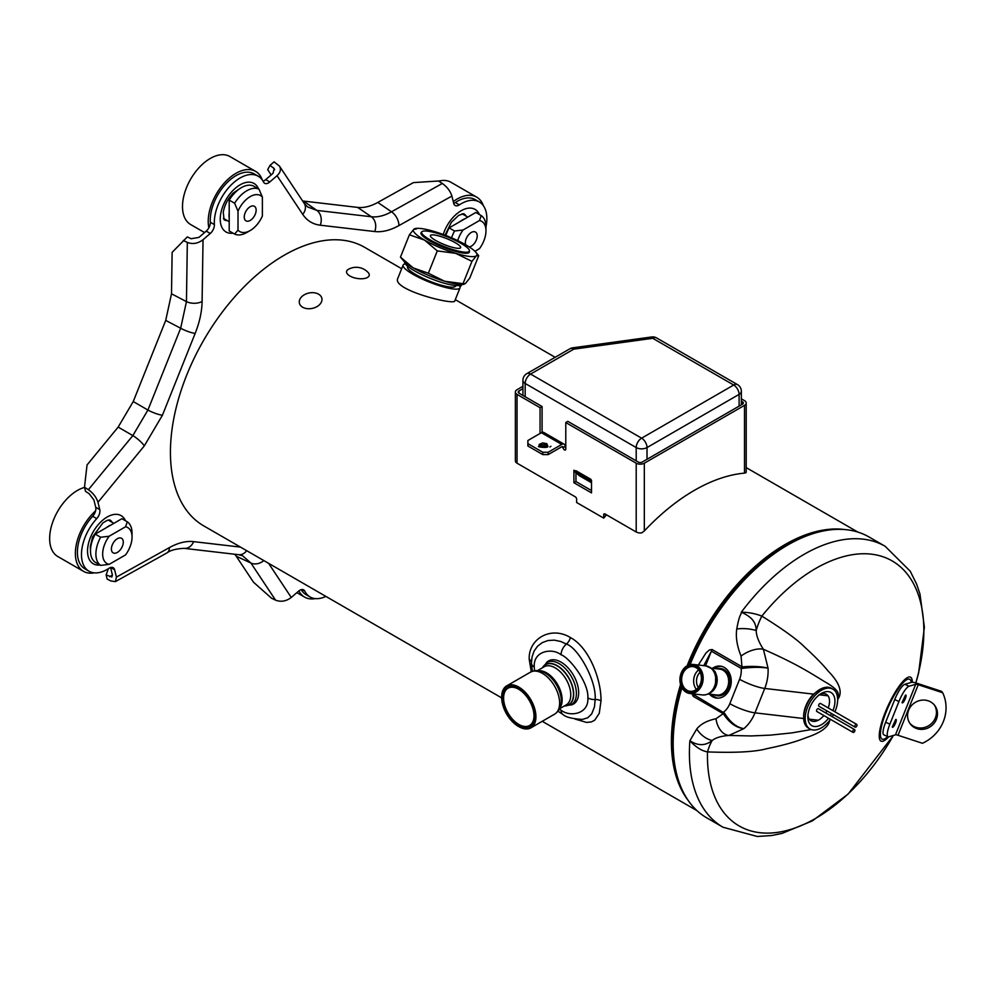 <?xml version="1.0" encoding="UTF-8"?>
<svg xmlns="http://www.w3.org/2000/svg" width="993" height="993" viewBox="0 0 993 993"><rect width="100%" height="100%" fill="white"/><g stroke="black" fill="none" stroke-linecap="round" stroke-linejoin="round"><path stroke-width="1.49" d="M547.95 446.391L546.783 443.685L542.712 442.915L539.261 444.368L538.951 446.403M318.741 305.397A11.494 7.87 168.4 0 1 302.666 307.234A11.494 7.87 168.4 0 1 302.493 296.013A11.494 7.87 168.4 0 1 305.372 294.213A11.494 7.87 168.4 0 1 312.869 292.662A11.494 7.87 168.4 0 1 321.471 297.192A11.494 7.87 168.4 0 1 318.741 305.397M366.032 278.09A11.494 5.114 -170.6 0 1 350.715 276.439A11.494 5.114 -170.6 0 1 348.493 269.252A16.273 16.273 0 0 1 368.155 272.516A11.494 5.114 -170.6 0 1 366.032 278.09M469.255 246.947A8.403 4.853 120 0 0 477.223 235.9A8.403 4.853 120 0 0 475.486 232.052A8.403 4.853 120 0 0 469.006 234.298A8.403 4.853 120 0 0 465.332 242.764A8.403 4.853 120 0 0 465.643 244.762M250.199 220.446A8.403 4.853 120 0 0 255.685 213.036A8.403 4.853 120 0 0 254.394 206.296A8.403 4.853 120 0 0 250.199 206.718A8.403 4.853 120 0 0 244.7 214.128A8.403 4.853 120 0 0 245.991 220.856A8.403 4.853 120 0 0 250.199 220.446M123.293 542.141A8.403 4.853 120 0 0 121.556 538.293A8.403 4.853 120 0 0 115.076 540.54A8.403 4.853 120 0 0 111.402 549.005A8.403 4.853 120 0 0 113.152 552.853A8.403 4.853 120 0 0 119.619 550.594A8.403 4.853 120 0 0 123.293 542.141M315.352 598.605A39.248 22.665 -60 0 1 304.59 597.103A39.248 22.665 -60 0 1 298.918 590.885M325.903 596.408A36.381 21.002 -60 0 1 310.089 596.967L306.03 594.621A36.381 21.002 -60 0 1 301.202 589.668M438.645 181.136A39.248 22.665 -60 0 1 450.971 182.278L476.69 197.123A39.248 22.665 -60 0 1 483.368 205.7M453.255 201.567A39.248 22.665 -60 0 1 476.69 197.123M455.278 202.522L459.337 204.868A36.381 21.002 -60 0 1 479.321 201.964L475.25 199.618A36.381 21.002 -60 0 0 455.278 202.522A7.659 4.419 -60 0 1 453.689 203.292M460.243 221.464A17.526 10.116 -60 0 1 464.712 218.894L449.134 227.881L454.546 231.009L463.073 229.991A20.779 11.99 120 0 0 457.723 240.616M463.073 229.991L479.482 220.52A20.779 11.99 120 0 1 485.974 230.848A20.779 11.99 120 0 1 479.482 248.66L474.927 251.291M451.579 237.823A25.557 14.758 -60 0 1 454.546 231.009M445.894 235.515A25.557 14.758 -60 0 1 449.134 227.881M479.482 220.52L481.245 215.593A25.557 14.758 -60 0 1 485.974 226.938L485.974 230.848M481.245 215.593L475.833 212.465L464.712 218.894M204.558 232.561L190.619 224.517A39.248 22.665 -60 0 1 184.611 193.064A39.248 22.665 -60 0 1 210.255 158.47A39.248 22.665 -60 0 1 229.879 156.522L255.598 171.379A39.248 22.665 -60 0 1 262.276 179.944M210.317 222.258L214.376 224.592A36.381 21.002 -60 0 1 229.371 186.845A36.381 21.002 -60 0 1 258.23 176.208L254.171 173.862A36.381 21.002 -60 0 0 225.312 184.499A36.381 21.002 -60 0 0 210.317 222.258A7.659 4.419 -60 0 1 208.853 227.819A39.248 22.665 -60 0 1 235.974 173.316A39.248 22.665 -60 0 1 255.598 171.379M229.209 218.112A17.526 10.116 -60 0 1 229.209 212.949L229.209 230.947L234.621 234.075L238.01 230.091A20.779 11.99 120 0 0 250.199 230.537A20.779 11.99 120 0 0 262.375 216.015L262.375 197.073A20.779 11.99 120 0 0 238.01 211.137L238.01 230.091M238.01 211.137L234.621 203.242A25.557 14.758 -60 0 1 258.999 189.179L262.375 197.073M258.999 189.179L253.575 186.051A25.557 14.758 -60 0 0 229.209 200.114L229.209 212.949M250.199 230.537L246.81 232.499A25.557 14.758 -60 0 1 234.621 234.075M234.621 203.242L229.209 200.114M94.261 572.849A39.248 22.665 -60 0 1 83.511 571.36L57.78 556.502A39.248 22.665 -60 0 1 49.65 538.529A39.248 22.665 -60 0 1 84.542 487.414M83.511 571.36A39.248 22.665 -60 0 1 75.381 553.386A39.248 22.665 -60 0 1 95.589 510.874A7.659 4.419 -60 0 1 92.659 516.273L96.731 518.619A36.381 21.002 -60 0 0 89.01 571.211L84.939 568.865A36.381 21.002 -60 0 1 92.659 516.273M100.616 537.25L109.143 536.232A20.779 11.99 120 0 0 109.143 564.372L100.616 565.389A25.557 14.758 -60 0 1 100.616 537.25L95.204 534.122L106.313 527.705A17.526 10.116 -60 0 1 110.782 525.123L121.903 518.706L127.315 521.834A25.557 14.758 -60 0 1 132.044 533.179L132.044 537.089A20.779 11.99 120 0 0 125.552 526.762L127.315 521.834M106.313 527.705L110.782 525.123M109.143 536.232L125.552 526.762M109.143 564.372L125.552 554.901A20.779 11.99 120 0 0 132.044 537.089M100.616 565.389L95.204 562.261A25.557 14.758 -60 0 1 95.204 534.122M575.22 470.98L573.917 470.223L573.917 482.735L591.518 492.9L591.518 480.389L590.835 479.309L575.952 470.707L574.326 471.315L579.329 475.697L591.518 482.735M605.06 514.002L603.707 514.784A1.912 1.105 60 0 1 604.104 513.915A1.912 1.105 60 0 1 605.06 514.002L636.203 531.987L636.203 463.197L565.787 422.546L567.822 421.367L638.313 462.068A2.756 1.589 0 0 0 642.21 462.068L742.565 404.126A2.756 1.589 0 0 0 743.372 402.997A2.756 1.589 0 0 0 742.565 401.867L741.349 401.172M526.762 373.691A7.659 4.419 -120 0 1 530.585 374.076L641.615 438.174L733.69 385.023L652.761 338.303L573.731 349.164L530.585 374.076A7.659 4.419 120 0 0 525.173 383.459L636.203 447.558A7.659 4.419 0 0 0 647.026 447.558L739.102 394.395A7.659 4.419 0 0 0 741.349 391.279A7.659 7.659 0 0 0 737.514 384.639L656.596 337.918A7.659 7.659 0 0 0 651.718 336.962L572.688 347.835A7.659 7.659 0 0 0 569.908 348.779L526.762 373.691A7.659 7.659 0 0 0 522.926 380.331A7.659 4.419 0 0 0 525.173 383.459L525.173 396.741M647.026 459.287L647.026 447.558A7.659 4.419 60 0 0 641.615 438.174A7.659 4.419 120 0 0 636.203 447.558L636.203 460.851M656.596 337.918A7.659 4.419 -60 0 0 652.761 338.303A7.659 1.452 -97.8 0 0 651.718 336.962M739.102 406.125L739.102 394.395A7.659 4.419 60 0 0 733.69 385.023A7.659 4.419 -60 0 1 737.514 384.639M590.835 479.309L589.221 479.917L591.518 481.928M574.326 471.315L589.221 479.917M603.707 514.784L603.707 518.123L576.623 502.495L576.623 499.156A1.912 1.105 60 0 0 575.27 496.81L517.043 463.197A5.747 3.314 180 0 1 515.367 460.851L515.367 392.061A5.747 3.314 0 0 0 517.043 394.395L540.068 407.689L540.068 433.482M565.787 422.546L565.787 449.121A1.912 1.105 -120 0 1 565.389 450.003A1.912 1.105 -120 0 1 563.925 449.481A1.912 1.105 -120 0 1 563.081 447.558L565.116 446.391A4.791 2.768 120 0 0 564.123 444.194A4.791 2.768 120 0 0 561.728 444.43L541.421 432.7A4.791 2.768 -60 0 1 543.816 432.464L564.123 444.194M240.467 547.093L193.61 541.632C186.15 540.813 178.082 542.799 169.418 547.59L116.417 577.119L114.617 569.783A7.659 4.419 -60 0 0 113.19 567.698A7.659 4.419 -60 0 0 108.982 568.306A36.381 21.002 -60 0 1 89.01 571.211M95.589 510.874A7.659 4.419 -60 0 0 95.713 507.286L93.901 499.951L89.109 493.658L85.522 491.361L84.492 487.228L88.377 489.71C93.193 493.124 96.383 497.319 97.972 502.297L99.772 509.632A7.659 4.419 -60 0 1 96.731 518.619M97.972 502.297L144.32 445.869L162.43 415.223L195.162 333.4C199.605 322.228 201.914 311.591 202.1 301.462L203.031 239.735L210.28 233.467A7.659 4.419 -60 0 0 214.376 224.592M258.23 176.208A36.381 21.002 -60 0 1 263.542 182.054A7.659 4.419 -60 0 0 264.659 183.295A7.659 4.419 -60 0 0 269.798 181.967L277.047 175.699L302.741 214.389C306.986 220.669 312.807 224.281 320.23 225.2L374.709 231.543C382.168 232.362 390.237 230.376 398.913 225.585L451.902 196.055L453.702 203.391A7.659 4.419 -60 0 0 455.129 205.477A7.659 4.419 -60 0 0 459.337 204.868M479.321 201.964A36.381 21.002 -60 0 1 485.974 226.826M310.089 596.967A36.381 21.002 -60 0 1 304.789 591.108A7.659 4.419 -60 0 0 303.672 589.879A7.659 4.419 -60 0 0 298.521 591.207L291.272 597.476L268.594 563.329M501.688 697.905L203.739 525.88A160.841 92.87 -60 0 1 203.739 340.152A160.841 92.87 -60 0 1 364.58 247.294L401.668 268.706M110.571 567.537L112.358 574.773L111.874 577.007L106.127 574.91L108.324 568.728M208.853 227.819A7.659 4.419 -60 0 1 206.221 231.121L198.96 237.389L191.115 238.73L187.329 236.905L172.124 252.346L171.504 293.791L165.719 320.404L133.248 401.544L118.155 427.089L87.036 464.972L84.492 487.228M277.047 175.699C280.46 172.484 281.28 169.294 279.48 166.129L274.08 161.847L269.997 165.397L274.205 168.562L272.988 173.353L265.727 179.621A7.659 4.419 -60 0 1 263.058 181.16M275.57 600.157L250.931 563.056L236.235 556.217L253.488 582.196L271.486 598.183L275.57 600.157C280.945 602.192 286.17 601.299 291.272 597.476M236.235 556.217L234.77 554.243M302.617 200.971L357.641 207.4C363.86 208.071 370.575 206.407 377.799 202.435L413.373 182.613L438.434 180.999L442.307 183.469C447.123 186.883 450.313 191.09 451.902 196.055M271.176 174.917L267.688 169.654L269.997 165.397M193.61 541.632A11.494 9.098 -83.4 0 1 184.152 548.347L184.152 548.347C176.233 548.719 170.473 550.246 166.886 552.94L115.449 581.6L110.893 580.979L107.145 579.043L106.127 574.91M115.449 581.6L116.417 577.119M88.377 489.71L132.839 435.592L147.92 410.047L133.248 401.544M162.43 415.223A11.494 2.271 21.8 0 1 147.92 410.047L180.664 328.236L186.448 301.611L171.504 293.791M202.1 301.462A11.494 6.517 0.9 0 1 186.448 301.611L187.329 242.416C192.692 244.452 197.93 243.558 203.031 239.735M187.329 242.416L183.246 240.455M307.557 206.916L316.841 210.404L303.597 201.107M320.23 225.2A11.494 9.098 96.6 0 0 316.841 210.404L371.332 216.747C377.576 217.442 384.291 215.791 391.49 211.782L377.799 202.435M263.828 560.573A11.494 9.011 -33.6 0 1 250.931 563.056L242.664 555.807L238.643 554.702A11.494 9.098 -83.4 0 0 246.636 550.656M674.086 759.856A158.93 91.766 -60 0 1 681.223 686.399M688.633 665.062A158.93 91.766 -60 0 1 748.548 574.252A158.93 91.766 -60 0 1 802.394 537.635M744.514 405.343A5.747 3.314 0 0 0 746.202 402.997L746.202 471.787A5.747 3.314 180 0 1 746.004 472.656L744.514 473.127L744.514 405.343L644.32 463.197A5.747 3.314 0 0 1 636.203 463.197M744.514 473.127A181.905 105.022 -60 0 0 644.32 530.97L641.751 532.844A5.747 3.314 180 0 1 636.203 531.987M573.917 482.735L575.952 481.568L591.518 490.554M522.926 388.66L519.004 390.932A2.756 1.589 0 0 0 518.197 392.061A2.756 1.589 0 0 0 519.004 393.178L542.091 406.522L542.091 432.389M565.787 448.128A1.912 1.105 60 0 1 565.116 446.391M605.73 514.399L605.73 515.715A160.841 92.87 120 0 0 603.707 518.123M575.952 472.742L575.952 481.568M741.349 398.826L744.514 400.651A5.747 3.314 0 0 1 746.202 402.997M542.091 406.522L540.068 407.689M515.367 392.061A5.747 3.314 0 0 1 517.043 389.715L522.926 386.314M541.421 432.7L527.879 440.52L527.879 445.994L542.774 454.595L548.186 454.595L548.186 452.249L561.728 444.43M548.186 454.595L561.728 446.776A1.912 1.105 -60 0 1 562.683 446.676A1.912 1.105 -60 0 1 563.081 447.558L561.728 446.776M527.879 443.648L542.774 452.249L548.186 452.249M542.774 454.595L542.774 452.249M546.696 447.098A4.307 2.482 0 0 0 540.403 446.974A4.307 2.482 0 0 0 540.204 447.098M457.028 248.25A16.273 3.215 21.8 0 0 460.628 247.654A16.273 3.215 21.8 0 0 451.331 240.641A16.273 3.215 21.8 0 0 434.003 234.956A16.273 3.215 21.8 0 0 430.403 235.564A16.273 3.215 21.8 0 0 439.7 242.565A16.273 3.215 21.8 0 0 457.028 248.25M463.657 252.085A25.657 5.064 21.8 0 0 469.341 251.142A25.657 5.064 21.8 0 0 454.682 240.083A25.657 5.064 21.8 0 0 427.375 231.133A25.657 5.064 21.8 0 0 421.69 232.077A25.657 5.064 21.8 0 0 436.349 243.124A25.657 5.064 21.8 0 0 463.657 252.085M459.238 285.45A30.634 6.057 -158.2 0 1 460.007 287.846L454.757 300.966C454.831 305.521 391.043 289.844 397.87 278.201L403.121 265.081A30.634 6.057 -158.2 0 1 405.343 263.877M460.007 287.846A30.634 6.057 -158.2 0 1 453.23 288.963A30.634 6.057 -158.2 0 1 420.622 278.276A30.634 6.057 -158.2 0 1 403.121 265.081M407.788 266.323L407.564 266.856A25.855 5.102 21.8 0 0 429.671 281.205A25.855 5.102 21.8 0 0 455.564 286.058L455.787 285.525M461.112 284.507A30.448 6.008 -158.2 0 1 443.226 282.918A30.448 6.008 -158.2 0 1 414.503 270.828A30.448 6.008 -158.2 0 1 404.623 261.916M518.607 689.179A21.511 12.425 -120 0 0 508.056 688.223A21.511 12.425 -120 0 0 503.6 698.079A21.511 12.425 -120 0 0 512.984 719.726A21.511 12.425 -120 0 0 529.567 725.486A21.511 12.425 -120 0 0 534.023 715.879M518.408 689.055L518.396 689.055A22.082 12.748 -120 0 0 518.396 689.055A22.082 12.748 -120 0 0 502.781 698.079A22.082 12.748 -120 0 0 518.396 725.126A22.082 12.748 -120 0 0 534.023 716.114A22.082 12.748 -120 0 0 518.408 689.055M548.583 661.475A24.887 14.374 60 0 1 549.737 660.37M574.537 703.317A24.887 14.374 60 0 1 572.998 703.764M518.607 726.516A24.217 13.989 -120 0 0 518.805 726.64A24.217 13.989 -120 0 0 530.92 727.832A24.217 13.989 -120 0 0 535.935 716.747A24.217 13.989 -120 0 0 518.805 687.082A24.217 13.989 -120 0 0 506.691 685.878A24.217 13.989 -120 0 0 501.676 696.974A24.217 13.989 -120 0 0 501.676 697.21M535.128 716.747A23.646 13.654 -120 0 0 518.396 687.789A23.646 13.654 -120 0 0 501.676 697.434A23.646 13.654 -120 0 0 518.396 726.404A23.646 13.654 -120 0 0 535.128 716.747M844.745 529.554A160.841 92.87 120 0 0 687.131 665.782M680.565 684.549A160.841 92.87 120 0 0 688.273 800.569M575.009 719.056L586.677 722.445L591.505 721.886L594.708 720.198L599.263 713.309L601.001 700.835C601.448 681.409 590.14 648.131 570.392 637.531C550.569 625.491 528.127 639.182 529.232 659.414L531.28 671.74M570.776 705.03A24.887 14.374 -120 0 0 573.495 704.025A24.887 14.374 -120 0 0 577.318 684.078A24.887 14.374 -120 0 0 561.057 662.145A24.887 14.374 -120 0 0 548.608 660.916A24.887 14.374 -120 0 0 546.373 662.765M532.335 671.305L531.454 663.088A9.57 5.524 -0 0 1 531.466 662.79L532.062 656.857L534.122 651.023L537.573 646.207L542.252 642.62L547.95 640.535L554.268 640.137L560.822 641.515L566.382 644.072C577.727 647.337 596.644 680.354 595.155 699.544L594.459 706.904L591.691 713.917L587.707 717.79L582.382 719.428C572.117 718.758 565.675 717.132 563.031 714.538L563.031 714.538A9.57 5.524 -60 0 1 561.057 710.156L559.394 709.139M468.659 252.83L469.341 251.142A26.041 5.139 -158.2 0 1 469.341 252.148A26.041 5.139 -158.2 0 1 463.582 253.103A26.041 5.139 -158.2 0 1 435.865 244.017A26.041 5.139 -158.2 0 1 420.982 232.796A26.041 5.139 -158.2 0 1 421.665 232.126M465.866 244.886A34.159 6.752 -158.2 0 1 475.759 252.185A34.159 6.752 -158.2 0 1 476.441 255.76A34.159 6.752 -158.2 0 1 455.737 253.352A34.159 6.752 -158.2 0 1 424.458 240.07A34.159 6.752 -158.2 0 1 413.895 229.197A34.159 6.752 -158.2 0 1 416.315 228.402A34.159 6.752 -158.2 0 1 434.599 231.605A34.159 6.752 -158.2 0 1 465.866 244.886M471.948 261.358L463.011 283.688L465.283 283.65L469.776 278.052L478.713 255.722L476.441 255.76L471.948 261.358L455.737 253.352L437.292 250.894L424.458 240.07L409.401 234.795L413.895 229.197L416.166 229.147M400.464 257.125L403.406 260.65A34.159 6.752 -158.2 0 0 413.299 267.949L400.464 257.125L409.401 234.795M437.292 250.894L428.355 273.224L413.299 267.949A34.159 6.752 -158.2 0 0 444.579 281.23L428.355 273.224M463.011 283.688L444.579 281.23A34.159 6.752 -158.2 0 0 462.85 284.445L464.016 284.321L463.011 283.688M478.713 255.722L475.759 252.185M709.523 694.169A16.087 12.748 -83.4 0 0 716.598 698.079A16.087 12.748 -83.4 0 0 729.83 688.67A16.087 12.748 -83.4 0 0 720.322 666.117A16.087 12.748 -83.4 0 0 712.54 668.301M714.823 668.562A16.087 12.748 96.6 0 1 721.464 666.315M717.753 698.141A16.087 12.748 96.6 0 1 711.807 694.43M837.658 699.37A22.293 12.872 -60 0 1 838.353 698.526A38.293 9.731 40.7 0 1 837.496 697.16M893.464 735.416L848.134 794.065L812.373 820.876L782.099 833.388L771.784 835.51L757.249 836.478L723.003 827.231A162.182 93.64 -60 0 1 689.874 740.741C695.832 747.195 701.716 750.907 707.512 751.9A38.293 12.599 94.7 0 1 712.204 740.505C715.494 737.774 721.055 736.086 728.912 735.441L743.831 728.651C736.521 727.372 730.103 722.221 724.567 713.197A11.494 3.761 150.3 0 0 723.587 714.079C729.383 722.867 736.136 727.72 743.831 728.651A38.293 30.336 96.6 0 0 754.978 712.85A19.152 3.786 -158.2 0 1 729.83 703.677A19.152 15.168 96.6 0 1 723.748 711.981A11.494 6.628 120 0 0 723.177 713.657L715.99 718.758A19.152 13.008 84.8 0 0 728.912 735.441L750.981 735.95L770.469 735.118L791.793 732.908L811.207 729.557M696.763 728.949L689.874 740.741C697.967 745.991 705.402 745.917 712.204 740.505A19.152 13.393 45.5 0 1 696.763 728.949C700.835 723.959 707.239 720.558 715.99 718.758M724.567 713.197L693.908 694.752L693.846 693.946M824.562 725.647L827.765 722.656M893.402 735.441A153.021 88.34 120 0 1 773.473 832.842A153.021 88.34 120 0 1 707.512 751.9C735.379 752.979 755.276 751.887 767.167 748.61C783.067 745.395 796.076 741.734 806.204 737.638C821.074 732.673 828.919 726.839 829.714 720.111M888.648 736.818A35.239 8.403 -65.4 0 1 885.284 712.266A35.239 8.403 -65.4 0 1 902.811 681.57A35.239 8.403 -65.4 0 1 912.319 682.278M838.353 698.526C842.647 691.6 839.209 682.402 828.05 670.945C822.552 664.243 814.806 656.348 804.814 647.25C797.602 639.84 783.278 629.463 761.842 616.119A38.293 15.727 -60.1 0 0 756.194 630.567A19.152 7.497 -176.4 0 0 736.756 629.003C735.59 637.096 737.029 646.12 741.063 656.075L741.945 666.737A11.494 6.628 -60 0 0 741.188 668.388L742.503 668.376A11.494 6.082 -97.5 0 1 742.491 666.849C752.148 665.98 760.663 666.415 768.048 668.128A38.293 30.336 96.6 0 1 764.734 688.447A19.152 3.786 -158.2 0 1 739.586 679.274L729.83 703.677M915.794 682.923A153.021 88.34 120 0 0 886.935 558.289A153.021 88.34 120 0 0 761.842 616.119C755.512 613.612 748.672 612.309 741.324 612.184C749.405 615.995 756.058 620.327 756.194 630.567C756.306 635.781 758.702 642.024 763.381 649.273A19.152 9.52 152.9 0 0 741.063 656.075M690.073 664.615A162.182 93.64 -60 0 1 868.937 536.928L885.185 546.311A162.182 93.64 -60 0 0 741.312 612.184C741.2 615.437 739.648 612.991 736.756 629.003M837.347 696.9C840.45 693.275 836.193 688.174 824.562 681.62C810.834 673.254 797.044 664.032 763.381 649.273L768.048 668.128C760.675 667.011 752.16 667.097 742.503 668.376M703.764 665.67L711.385 651.185L705.502 665.869M698.352 665.037L705.936 653.022L709.399 649.956L712.13 649.534A11.494 6.628 120 0 0 711.385 651.185L741.188 668.388A19.152 15.168 96.6 0 1 739.586 679.274M828.224 707.935A15.317 8.85 120 0 0 828.075 695.82C825.953 693.176 822.961 692.829 819.088 694.777M723.177 713.657L693.362 696.441L691.885 693.722M723.003 827.231L706.755 817.847A162.182 93.64 -60 0 1 681.918 687.801M904.846 684.301L909.079 686.237A15.317 3.649 114.6 0 0 898.938 701.517L889.877 724.17A15.317 3.649 114.6 0 0 888.04 736.756L883.82 734.82A15.317 3.649 -65.4 0 1 885.657 722.234L894.718 699.581A15.317 3.649 -65.4 0 1 904.846 684.301L911.462 682.352A8.614 1.701 21.8 0 1 917.209 683.345L941.625 691.364L942.667 692.742A38.293 35.723 -36.8 0 1 922.435 743.285L898.02 735.279L918.24 684.736L942.667 692.742M909.079 686.237L915.695 684.289A3.835 0.757 -158.2 0 1 918.24 684.736M888.04 736.756A15.317 3.649 114.6 0 0 888.847 736.781L895.463 734.832A3.835 0.757 -158.2 0 1 898.02 735.279M916.949 728.663A15.317 14.287 143.2 0 0 934.239 723.078A15.317 14.287 143.2 0 0 934.798 705.551A15.317 14.287 143.2 0 0 928.107 700.785A15.317 14.287 143.2 0 0 910.829 706.383A15.317 14.287 143.2 0 0 910.258 723.897A15.317 14.287 143.2 0 0 916.949 728.663M909.762 723.189A15.317 14.287 143.2 0 0 915.918 727.286A15.317 14.287 143.2 0 0 932.911 722.048A15.317 14.287 143.2 0 0 934.264 704.881M700.375 684.227A12.996 10.29 -83.4 0 0 695.919 667.097A12.996 10.29 -83.4 0 0 682.005 673.614A12.996 10.29 -83.4 0 0 686.461 690.743A12.996 10.29 -83.4 0 0 700.375 684.227M696.056 667.656A12.412 9.843 -83.4 0 0 692.977 666.626A12.412 9.843 -83.4 0 0 682.75 673.887A12.412 9.843 -83.4 0 0 690.098 691.302A12.412 9.843 -83.4 0 0 700.934 682.104A12.412 9.843 -83.4 0 0 696.056 667.656M701.12 684.661A14.051 11.122 -83.4 0 0 696.304 666.142A14.051 11.122 -83.4 0 0 681.26 673.192A14.051 11.122 -83.4 0 0 686.076 691.699A14.051 11.122 -83.4 0 0 701.12 684.661M701.877 684.934A14.622 11.581 -83.4 0 0 696.863 665.658A14.622 11.581 -83.4 0 0 693.226 664.441A14.622 11.581 -83.4 0 0 681.198 672.993A14.622 11.581 -83.4 0 0 689.85 693.486A14.622 11.581 -83.4 0 0 701.877 684.934M698.327 687.491A10.526 8.341 96.6 0 1 697.434 676.221A10.526 8.341 96.6 0 1 700.102 672.224M807.942 715.183A15.317 8.85 120 0 0 809.32 719.18C811.38 721.774 814.372 722.134 818.306 720.223A15.317 8.85 120 0 0 823.842 715.531M825.742 712.937A15.317 8.85 120 0 0 826.933 710.876M855.097 727.149L818.94 706.271A1.601 0.919 -60 0 1 818.778 704.769A1.601 0.919 -60 0 1 820.541 703.503L856.698 724.369A1.601 0.919 120 0 0 854.923 725.647A1.601 0.919 120 0 0 855.097 727.149A1.601 0.919 120 0 0 856.86 725.871A1.601 0.919 120 0 0 856.698 724.369M852.999 732.375L816.854 711.497A1.601 0.919 -60 0 1 816.68 710.007A1.601 0.919 -60 0 1 818.455 708.729L854.601 729.607A1.601 0.919 120 0 0 852.838 730.873A1.601 0.919 120 0 0 852.999 732.375A1.601 0.919 120 0 0 854.774 731.096A1.601 0.919 120 0 0 854.601 729.607M830.496 719.379A22.976 13.269 -60 0 1 809.916 728.961L808.401 728.092A22.976 13.269 -60 0 1 803.647 717.567L803.647 716.189A21.287 12.288 -60 0 1 813.552 694.132L819.895 689.427A22.976 13.269 -60 0 1 831.377 688.286L832.891 689.167A22.976 13.269 -60 0 1 835.336 710.69A22.976 13.269 -60 0 1 834.877 711.782M803.647 717.567A22.976 13.269 -60 0 1 805.968 706.569A22.976 13.269 -60 0 1 819.895 689.427M809.916 728.961A22.976 13.269 -60 0 1 807.483 707.438A22.976 13.269 -60 0 1 832.891 689.167M833.475 714.662A22.976 13.269 -60 0 1 832.283 716.723M828.534 718.249A19.152 11.06 -60 0 1 814.819 726.528A19.152 11.06 -60 0 1 807.868 716.884A19.152 11.06 -60 0 1 821.41 693.424A19.152 11.06 -60 0 1 833.189 694.566A19.152 11.06 -60 0 1 833.015 710.417A19.152 11.06 -60 0 1 832.916 710.653M831.551 713.557A19.152 11.06 -60 0 1 830.371 715.605M569.908 348.779A7.659 4.419 -120 0 1 573.731 349.164A7.659 1.452 -97.8 0 0 572.688 347.835M517.043 463.197L517.043 394.395M233.02 233.156A28.003 16.173 -60 0 1 220.235 219.019A28.003 16.173 -60 0 1 233.231 190.184A28.003 16.173 -60 0 1 235.242 188.298A28.003 16.173 -60 0 1 258.552 188.918M99.933 565.005A27.816 16.062 -60 0 1 88.725 558.178A27.816 16.062 -60 0 1 88.116 556.217A27.816 16.062 -60 0 1 101.174 521.561A27.816 16.062 -60 0 1 125.478 520.766M443.201 234.497A27.816 16.062 -60 0 1 461.571 210.504A27.816 16.062 -60 0 1 479.408 214.538M445.025 235.18L451.405 222.246L458.692 215.344L463.719 213.681A18.433 10.638 -60 0 1 466.114 216.114M112.432 575.121L109.602 576.697M110.67 567.5L114.617 569.783M95.713 507.286L99.772 509.632M144.32 445.869A11.494 2.582 39.4 0 0 132.839 435.592L118.155 427.089M165.719 320.404L180.664 328.236A11.494 2.271 21.8 0 0 195.162 333.4M206.221 231.121L210.28 233.467M265.727 179.621L269.798 181.967M307.656 206.978L304.193 203.342A11.494 9.011 146.4 0 1 304.193 203.342L304.193 203.342A11.494 9.011 146.4 0 1 302.741 214.389M357.641 207.4L371.332 216.747A11.494 9.098 96.6 0 1 374.709 231.543M442.307 183.469L391.49 211.782A11.494 6.752 60.9 0 1 398.913 225.585M273.274 167.643L274.651 169.704M302.046 589.532L304.789 591.108M166.886 552.94A11.494 6.752 -119.1 0 0 169.418 547.59M90.5 549.75L90.289 546.659L92.622 536.89L102.85 522.926L107.256 520.332L109.789 519.922A18.433 10.638 -60 0 1 112.184 522.355M227.372 220.632A18.433 10.638 -60 0 1 224.07 219.776L223.264 212.341C224.468 205.228 227.794 198.799 233.231 193.039L240.641 188.074M742.565 401.867L742.565 404.126M644.32 530.97L644.32 463.197M519.004 390.932L519.004 393.178M549.886 446.974L550.929 446.254A9.098 5.25 180 0 1 549.886 446.974M539.249 446.627A4.307 2.482 180 0 1 540.403 445.41A4.307 2.482 180 0 1 544.66 444.777A4.307 2.482 180 0 1 547.652 446.627M576.101 701.691A24.415 14.101 60 0 1 574.525 702.883L571.335 704.72A24.415 14.101 -120 0 0 571.335 676.531A24.415 14.101 -120 0 0 546.92 662.43L550.11 660.593A24.415 14.101 60 0 1 551.922 659.824M564.434 705.949A23.298 13.443 -120 0 0 568.865 677.958A23.298 13.443 -120 0 0 542.401 667.805M542.538 667.73A23.137 13.356 60 0 1 560.933 668.587A23.137 13.356 60 0 1 573.47 694.194A23.137 13.356 60 0 1 564.558 705.874M537.573 670.598L544.176 666.787A22.02 12.71 60 0 1 561.157 672.683A22.02 12.71 60 0 1 570.764 694.839A22.02 12.71 60 0 1 566.196 704.918L559.593 708.741M538.951 670.747A22.02 12.71 60 0 1 562.137 699.68A22.02 12.71 60 0 1 560.151 707.463M543.63 672.211A22.752 13.132 60 0 1 561.306 700.76A22.752 13.132 60 0 1 561.231 702.684C560.933 707.55 558.736 711.373 554.615 714.153A24.217 13.989 60 0 0 559.63 703.069A24.217 13.989 60 0 0 549.055 678.691A24.217 13.989 60 0 0 530.386 672.199C534.855 670.027 539.273 670.027 543.63 672.211M534.507 670.734L534.259 666.998C533.129 650.452 552.667 647.784 561.057 654.784C569.374 657.428 588.936 682.563 587.856 697.93C588.973 714.488 569.448 717.157 561.057 710.156M531.615 659.811L531.454 663.088A9.57 5.524 -0 0 0 534.259 666.998M529.232 659.414A7.659 4.419 180 0 1 531.466 662.257M601.001 700.835A7.659 4.419 -0 0 0 595.155 699.544A9.57 5.524 180 0 1 587.856 697.93M570.392 637.531A7.659 4.419 -60 0 1 566.382 644.072A9.57 5.524 120 0 0 561.057 654.784M887.742 736.62A32.943 7.857 -65.4 0 1 887.556 708.58A32.943 7.857 -65.4 0 1 911.251 682.414M694.244 693.995L693.933 694.765A11.494 6.628 -60 0 0 693.362 696.441M712.13 649.534L741.945 666.737M828.075 695.82L819.337 694.802M813.552 694.132L764.734 688.447L754.978 712.85L803.66 718.522M894.718 699.581L898.938 701.517M889.877 724.17L885.657 722.234M895.463 734.832L915.695 684.289M895.698 719.515A4.307 1.03 -65.4 0 1 895.214 723.798A4.307 1.03 -65.4 0 1 892.285 726.963L895.698 719.515M905.467 695.112A4.307 1.03 -65.4 0 1 905.417 698.377A4.307 1.03 -65.4 0 1 905.331 698.6A4.307 1.03 -65.4 0 1 902.054 702.56L905.467 695.112M714.501 686.399A14.622 11.581 -83.4 0 0 705.849 665.906C712.8 668.711 716.077 671.442 715.692 674.098L715.519 686.237C713.036 692.158 708.692 695.063 702.473 694.951A14.622 11.581 -83.4 0 0 714.501 686.399L714.501 686.399M715.531 686.175L715.531 686.175A13.554 10.737 -83.4 0 0 711.708 668.835M711.435 692.059A13.021 10.315 -83.4 0 0 716.052 686.064A13.021 10.315 -83.4 0 0 713.917 670.796M711.36 668.165L719.826 669.145A13.021 10.315 96.6 0 1 727.521 687.392A13.021 10.315 96.6 0 1 716.809 695.013L708.344 694.033M717.467 668.872A13.691 10.849 96.6 0 1 728.092 673.539A13.691 10.849 96.6 0 1 728.986 687.789A13.691 10.849 96.6 0 1 714.451 694.74M696.391 689.403A12.412 9.843 96.6 0 1 694.728 675.29A12.412 9.843 96.6 0 1 698.662 669.915M809.32 719.18L818.306 720.223M312.869 292.662A16.273 16.273 0 0 0 305.372 294.213M304.59 597.103L296.857 592.647M467.815 217.095L462.105 213.805M229.209 221.7L223.4 218.348M113.885 523.336L108.175 520.034M741.349 404.834L741.349 391.279M522.926 395.45L522.926 380.331M462.055 284.494L460.044 286.94M279.48 166.129L304.193 203.342M238.643 554.702L184.189 548.359M538.926 446.378C535.972 446.664 547.888 448.488 547.863 446.478L547.975 446.378M421.02 233.765L421.69 232.077M571.335 704.72L564.136 706.11M546.92 662.43L542.116 667.979M530.92 727.832L554.615 714.153M506.691 685.878L530.386 672.199M542.228 721.303L697.024 810.673M455.291 299.65L555.149 357.306M746.202 467.616L857.865 532.087M563.031 714.538L558.029 711.211M416.315 228.402L415.161 228.527M885.185 546.311L910.246 571.223L916.663 584.194L919.99 594.087L924.384 627.179L918.624 672.969L915.894 682.948M689.85 693.486L702.473 694.951M693.226 664.441L705.849 665.906"/></g></svg>

